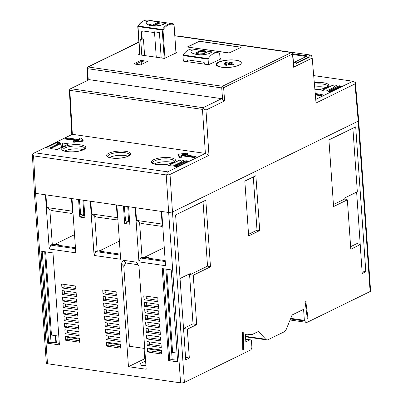 <?xml version="1.0" encoding="UTF-8"?>
<svg xmlns="http://www.w3.org/2000/svg" width="403" height="403" viewBox="0 0 403 403"><rect width="100%" height="100%" fill="white"/><g stroke="black" fill="none" stroke-linecap="round" stroke-linejoin="round"><path stroke-width="0.6" d="M164.988 58.375L162.988 29.953A0.549 0.297 -145.9 0 0 162.359 29.5L138.128 26.034A0.549 0.297 -145.9 0 0 137.856 26.114A0.549 0.297 -145.9 0 0 137.861 26.356L137.997 26.573A0.549 0.307 -81.9 0 1 138.128 26.034A20.87 11.747 -81.9 0 1 147.946 20.15C144.259 19.762 140.899 21.752 137.856 26.114A0.549 0.549 0 0 0 137.766 26.462L139.76 54.863M147.765 61.362L140.561 64.888L133.72 63.906L140.924 60.379L147.765 61.362M239.065 65.175A12.614 3.728 176 0 1 225.096 67.508A12.614 3.728 176 0 1 216.164 64.576A12.614 3.728 176 0 1 218.426 62.213A12.614 3.728 176 0 1 232.395 59.886A12.614 3.728 176 0 1 241.326 62.818A12.614 3.728 176 0 1 239.065 65.175M176 52.183L176.998 52.526L164.409 58.4L138.834 54.727L138.697 54.511L139.7 54.022M220.028 58.506L221.086 58.853L208.497 64.727L182.922 61.06L182.685 60.944L183.31 60.581M187.254 47.01L199.153 41.187L241.221 47.227L229.322 53.05L187.254 47.01M245.664 339.165L251.004 339.93A0.821 0.463 98.2 0 1 251.074 339.93A0.821 0.463 98.2 0 1 251.427 340.515L251.86 346.686A2.74 1.541 98.2 0 1 250.475 350.066L184.388 382.407A2.74 0.811 176 0 1 180.579 382.85L47.494 363.748A2.74 0.811 176 0 1 46.325 363.174L34.411 192.79L35.58 193.364L45.413 194.78L49.206 249.004L75.794 252.817L72.001 198.593L78.565 199.535L79.789 217.046L84.947 217.786L83.723 200.276L90.287 201.218L94.08 255.442L120.663 259.26L116.875 205.036L123.434 205.978L124.663 223.484L129.821 224.229L128.597 206.719L135.156 207.661L138.949 261.885L165.537 265.703L161.744 211.479L168.666 212.472L166.222 174.922L168.232 174.126L170.031 174.434L208.981 155.372L205.963 110.059L202.941 108.417L203.132 107.717L221.635 98.664L89.144 79.648L70.646 88.7L69.784 89.305L69.376 90.453L71.794 134.582M221.635 98.664L222.627 99.848L221.721 87.94A1.37 0.398 -4.3 0 0 223.625 87.708L292.533 53.992L293.535 67.21L312.199 58.077L316.028 102.992L354.983 83.935L355.37 82.555L358.7 120.613L358.212 121.142L172.474 212.028L184.388 382.407M205.963 110.059L224.627 100.926L222.627 99.848M251.004 339.93L249.215 340.142L245.699 339.638M290.734 318.36L304.356 320.314L303.59 309.348L292.12 314.965L286.316 329.186A5.486 3.088 98.2 0 1 284.206 331.81L268.066 339.704A5.486 3.088 98.2 0 1 266.922 339.905A5.486 3.088 98.2 0 1 265.738 339.25L258.399 331.462L251.593 334.792L251.543 334.067L245.326 334.329L245.85 341.794L249.215 340.142M304.356 320.314L304.744 321.015A5.486 3.088 98.2 0 0 306.406 322.34A5.486 3.088 98.2 0 0 307.554 322.138L370.125 291.52A2.74 0.811 176 0 0 370.614 291.011L358.7 120.628M305.832 301.63L305.147 301.963L307.282 318.355L307.963 318.022L305.832 301.63M175.597 214.96L185.728 359.859L189.329 358.096L187.309 329.221L196.704 324.622L193.254 275.234L210.482 266.806L205.822 200.17L175.597 214.96M347.356 199.828L350.806 249.22L360.201 244.621L362.221 273.496L365.823 271.733L355.693 126.834L328.913 139.937L333.573 206.573L347.356 199.828L344.867 198.946L333.432 204.543M259.703 230.556L255.865 175.683L244.823 181.083L248.661 235.962L259.703 230.556L257.008 230.173L248.545 234.314M242.772 349.92L242.546 332.596L243.231 332.263L243.452 349.587L242.772 349.92M146.183 369.244L138.975 266.192L136.471 262.177L123.237 260.273L121.253 263.648L128.456 366.7L146.183 369.244M63.296 307.549L77.321 309.564L77.044 305.64L63.019 303.63L63.296 307.549L65.568 306.436L77.215 308.109M76.862 303.031L76.585 299.112L62.566 297.097L62.838 301.016L76.862 303.031M76.132 292.578L62.107 290.563L62.384 294.482L76.404 296.497L76.132 292.578M75.673 286.044L61.649 284.029L61.926 287.949L75.945 289.964L75.673 286.044M65.125 333.679L79.144 335.694L78.872 331.775L64.848 329.76L65.125 333.679L67.392 332.571L79.043 334.243M78.414 325.241L64.394 323.226L64.666 327.15L78.691 329.16L78.414 325.241M77.955 318.708L63.936 316.698L64.208 320.617L78.232 322.627L77.955 318.708M77.502 312.174L63.478 310.164L63.755 314.083L77.774 316.093L77.502 312.174M117.646 305.006L103.621 302.991L103.898 306.91L117.918 308.925L117.646 305.006M117.187 298.472L103.168 296.457L103.44 300.376L117.464 302.391L117.187 298.472M116.734 291.938L102.71 289.923L102.982 293.842L117.006 295.857L116.734 291.938M79.331 338.308L65.306 336.293L65.578 340.213L79.603 342.228L79.331 338.308M105.45 329.12L105.722 333.044L119.746 335.054L119.474 331.135L105.45 329.12M119.016 324.601L104.992 322.591L105.269 326.511L119.288 328.521L119.016 324.601M118.558 318.068L104.538 316.058L104.81 319.977L118.835 321.987L118.558 318.068M118.104 311.534L104.08 309.524L104.352 313.443L118.376 315.458L118.104 311.534M157.79 297.832L143.765 295.817L144.042 299.736L158.062 301.751L157.79 297.832M120.386 344.202L106.362 342.187L106.639 346.106L120.658 348.121L120.386 344.202M119.928 337.669L105.908 335.654L106.18 339.573L120.205 341.588L119.928 337.669M159.618 323.962L145.594 321.952L145.871 325.871L159.89 327.881L159.618 323.962M159.16 317.428L145.135 315.418L145.412 319.337L159.432 321.347L159.16 317.428M158.978 314.819L158.701 310.894L144.682 308.884L144.954 312.804L158.978 314.819M158.248 304.366L144.224 302.351L144.496 306.27L158.52 308.285L158.248 304.366M161.442 350.096L147.422 348.081L147.694 352L161.719 354.015L161.442 350.096M160.988 343.563L146.964 341.548L147.241 345.467L161.26 347.482L160.988 343.563M160.53 337.029L146.506 335.014L146.783 338.933L160.807 340.948L160.53 337.029M160.072 330.495L146.052 328.48L146.324 332.404L160.349 334.414L160.072 330.495M52.979 252.908L41.086 251.2L47.519 343.185L59.412 344.892L52.979 252.908M171.215 269.879L162.243 268.589L168.676 360.574L177.647 361.864L171.215 269.879M180.579 382.85L168.666 212.472L172.474 212.028L170.031 174.434M247.674 334.228L251.593 334.792M145.921 365.566A5.622 1.662 176 0 1 142.39 365.491A5.622 1.662 176 0 1 139.992 364.312A5.622 1.662 176 0 1 141 363.264L145.604 361.007M145.423 358.423A10.831 3.204 -4 0 0 144.783 358.715L128.456 366.7M144.727 348.459L129.373 346.253L123.786 266.328L121.253 263.648M123.786 266.328L125.771 262.952L123.237 260.273M125.771 262.952L138.053 264.716M127.766 206.598L124.265 206.099L125.6 221.035L128.517 221.454L127.766 206.598L128.597 206.719M123.434 205.978L124.265 206.099M90.287 201.218L116.875 205.036M84.58 212.537L83.733 212.955L82.892 200.16L83.723 200.276M82.892 200.16L79.396 199.656L80.726 214.592L83.643 215.011L83.733 212.955M78.565 199.535L79.396 199.656M45.413 194.78L72.001 198.593M166.222 174.922L33.585 155.88L35.58 193.364L47.494 363.748M135.156 207.661L161.744 211.479M124.663 223.484L127.947 221.877L129.675 222.124M129.454 218.98L128.602 219.398M119.399 241.13L99.954 250.641M98.816 251.064L99.743 250.611L103.893 251.21L103.178 251.694M103.893 251.21L102.961 251.663M94.72 215.948L97.158 250.827L120.311 254.152M117.822 218.633L116.724 219.912L117.253 217.64L117.736 217.403M90.791 201.293L91.677 213.968L96.307 216.985L116.724 219.912M91.677 213.968L117.253 217.64L116.366 204.966M84.716 214.487L83.643 215.011M45.892 147.896L57.402 142.264L59.558 142.571L59.755 143.085L62.324 142.969L68.616 143.871L57.11 149.503L50.813 148.601L50.33 147.961L48.048 148.203L45.892 147.896M57.538 144.234L57.402 142.264M315.725 99.425L352.902 81.225L313.695 75.598M322.365 94.962L320.677 95.697L315.342 94.932M333.367 84.897L336.742 85.381L336.938 85.894L337.779 86.015L339.507 85.779L341.663 86.086L330.158 91.718L327.997 91.41L327.8 90.897L326.959 90.776L325.231 91.013L321.856 90.529L333.367 84.897L334.943 86.801L334.999 87.637M326.773 90.801L334.943 86.801M188.428 161.069L176.917 166.701L174.756 166.394L174.272 165.754L171.99 165.996L168.615 165.512L180.126 159.88L183.501 160.364L183.697 160.873L184.539 160.999L186.267 160.762L188.428 161.069M127.973 156.218A10.967 3.244 -4 0 0 125.157 155.548A10.967 3.244 -4 0 0 109.561 157.508M72.344 134.315L34.653 152.757L167.683 171.854L205.384 153.412L72.344 134.315L69.784 89.305M182.075 156.822L181.642 157.251L179.39 157.341L177.924 154.807M195.949 156.817L194.261 157.558L181.481 155.724M187.954 153.951L187.531 154.374L184.529 154.732M83.199 140.768L82.771 141.196L74.112 142.234L73.472 142.143L73.17 141.629M79.557 139.665L79.043 138.758M76.535 140.657L65.311 139.05L65.059 138.672L77.517 140.541M208.981 155.372L205.384 153.412L202.462 109.389L202.941 108.417M168.232 174.126L167.683 171.854M177.985 36.174L178.363 36.174M312.199 58.077L311.519 55.287L310.607 55.13L308.668 56.077L309.514 57.09L296.437 63.488L295.59 62.475L293.419 62.163M178.328 36.048L310.97 55.09L178.116 36.109M352.902 81.225L355.37 82.555M174.847 35.817L291.319 52.531A1.37 1.058 63.9 0 1 292.533 53.992A1.37 0.398 -4.3 0 0 292.78 53.735L293.762 66.702L293.535 67.21M293.52 63.488L295.59 62.475M292.785 53.795L308.668 56.077M34.653 152.757L32.411 154.631L33.585 155.88M34.406 192.775L32.411 154.631M180.025 157.437L180.005 157.175L182.07 156.777A0.272 0.257 149.5 0 0 181.783 156.545L181.642 157.251M181.285 155.437L180.887 155.019L181.285 155.437M182.851 154.671L182.141 154.409L187.44 153.775L187.249 153.16L178.161 154.304L179.627 156.792A0.272 0.257 149.5 0 0 179.375 157.084L179.39 157.341M195.803 156.495L182.141 154.409L195.702 156.455L194.382 156.958L180.887 155.019L181.783 156.545M172.847 162.661A10.967 3.244 -4 0 0 170.026 161.986A10.967 3.244 -4 0 0 154.435 163.945M135.665 207.731L136.552 220.406L162.127 224.078L161.24 211.404M138.949 261.885L140.541 257.996L142.027 257.27L139.589 222.391M142.027 257.27L165.18 260.595M162.611 223.841L162.127 224.078L161.593 226.355L162.696 225.07M136.552 220.406L141.176 223.423L161.593 226.355M180.126 159.88L181.703 161.784L181.763 162.621M173.532 165.784L181.703 161.784M183.597 161.724L183.501 160.364M186.267 160.762L186.357 162.082M165.245 261.542L140.541 257.996M164.268 247.568L144.828 257.084M143.685 257.507L144.617 257.054L148.767 257.648L148.052 258.132M148.767 257.648L147.836 258.101M176.796 166.686L177.184 165.794L175.703 165.583L175.093 166.439M175.703 165.583L183.823 161.608L186.241 162.137M185.587 161.769L183.823 161.608M177.184 165.794L185.304 161.82M83.104 149.78A10.967 3.244 -4 0 0 80.283 149.105A10.967 3.244 -4 0 0 64.692 151.065M72.953 212.19L71.85 213.474L51.433 210.542L46.803 207.525L72.384 211.197L71.497 198.523M71.85 213.474L72.384 211.197L72.867 210.96M45.922 194.851L46.803 207.525M75.502 248.661L50.798 245.115L49.206 249.004M50.798 245.115L52.284 244.389L75.437 247.709M52.284 244.389L49.846 209.51M60.47 143.811L58.722 143.654L50.189 147.951M58.722 143.654L60.203 143.866L52.083 147.841L51.493 148.697M61.432 147.387L61.095 144.717L60.203 143.866L60.49 143.816M53.942 244.626L54.868 244.173L59.019 244.767L58.304 245.251M74.525 234.687L55.085 244.203M79.789 217.046L83.078 215.434L84.801 215.686M59.019 244.767L58.092 245.22M62.394 146.919L61.392 147.055M59.639 143.69L59.558 142.571M62.324 142.969L62.596 146.818M73.155 141.357L73.155 141.423A0.272 0.257 -33.3 0 1 73.401 141.126L73.598 141.02M78.253 140.647L73.623 141.02M73.165 141.655L73.608 141.01L78.928 140.385L65.367 138.34L66.686 137.836L79.819 139.881L80.177 139.77L79.482 138.143M330.037 91.703L330.42 90.816L338.545 86.841L339.482 87.154M338.827 86.786L337.064 86.625L328.944 90.599L328.334 91.456M339.507 85.779L339.598 87.098M336.837 86.741L336.742 85.381M326.087 87.678A10.967 3.244 -4 0 0 314.667 87.043M97.158 250.827L95.667 251.558L94.08 255.442M120.376 255.104L95.667 251.558M129.59 220.93L128.517 221.454M65.392 303.968L65.568 306.436M64.938 297.439L65.11 299.908L76.761 301.58M65.11 299.908L62.838 301.016M64.48 290.906L64.651 293.374L76.303 295.046M62.384 294.482L64.651 293.374M64.022 284.372L64.198 286.84L75.845 288.513M61.926 287.949L64.198 286.84M67.22 330.102L67.392 332.571M66.762 323.569L66.938 326.037L78.585 327.71M64.666 327.15L66.938 326.037M66.309 317.035L66.48 319.503L78.132 321.176M64.208 320.617L66.48 319.503M65.85 310.501L66.021 312.97L77.673 314.642M63.755 314.083L66.021 312.97M105.994 303.333L106.165 305.796L117.817 307.469M103.898 306.91L106.165 305.796M105.536 296.799L105.712 299.268L117.359 300.94M103.44 300.376L105.712 299.268M105.082 290.266L105.254 292.734L116.905 294.407M102.982 293.842L105.254 292.734M79.381 339.079L67.734 337.407L67.85 339.104L79.502 340.777M67.679 336.636L67.734 337.407M65.578 340.213L67.85 339.104M120.442 344.968L108.79 343.301L108.911 344.998L120.557 346.671M161.497 350.862L149.845 349.189L149.966 350.892L161.618 352.565M108.734 342.53L108.79 343.301M106.639 346.106L108.911 344.998M149.795 348.424L149.845 349.189M147.694 352L149.966 350.892M242.767 349.487L243.452 349.587M307.222 317.917L307.963 318.022M107.823 329.463L107.994 331.931L119.646 333.603M105.722 333.044L107.994 331.931M107.364 322.929L107.541 325.397L119.187 327.07M105.269 326.511L107.541 325.397M106.911 316.395L107.082 318.864L118.734 320.536M104.81 319.977L107.082 318.864M106.452 309.862L106.624 312.33L118.275 314.002M104.352 313.443L106.624 312.33M146.138 296.16L146.314 298.628L157.961 300.3M144.042 299.736L146.314 298.628M108.281 335.996L108.452 338.465L120.104 340.137M106.18 339.573L108.452 338.465M147.966 322.289L148.138 324.758L159.79 326.43M145.871 325.871L148.138 324.758M147.508 315.756L147.684 318.224L159.331 319.896M145.412 319.337L147.684 318.224M147.055 309.222L147.226 311.69L158.878 313.363M147.226 311.69L144.954 312.804M146.596 302.693L146.768 305.162L158.419 306.834M144.496 306.27L146.768 305.162M149.337 341.89L149.508 344.358L161.16 346.031M147.241 345.467L149.508 344.358M148.878 335.356L149.055 337.825L160.701 339.497M146.783 338.933L149.055 337.825M148.425 328.823L148.596 331.291L160.248 332.964M146.324 332.404L148.596 331.291M58.798 336.122L51.458 335.069L45.64 251.855M59.306 343.427L56.355 342.777A1.919 0.569 -4 0 0 56.128 342.736A1.919 0.569 -4 0 0 55.876 342.706L51.03 342.308A1.919 0.569 -4 0 0 48.617 342.646L47.519 343.185M177.033 353.093L172.615 352.459L166.792 269.244M177.527 360.136L172.187 359.698A1.919 0.569 -4 0 0 169.769 360.04L168.676 360.574M187.309 329.221L183.622 328.4L185.098 350.877M189.329 358.096L185.546 357.254M196.704 324.622L193.017 323.8L183.622 328.4M193.017 323.8L189.526 273.874M193.254 275.234L190.302 274.574L190.231 273.526L180.04 278.513M203.011 201.54L207.53 266.146L190.302 274.574M210.482 266.806L207.53 266.146M352.882 128.209L357.33 191.763L344.792 197.898L344.867 198.946M356.625 192.105L361.597 264.514M360.201 244.621L357.093 243.518L350.63 246.676M365.823 271.733L362.04 270.892M253.286 176.942L257.008 230.173M140.924 60.379L141.181 61.493L146.067 62.193M135.67 64.188L141.181 61.493L141.388 64.48M240.798 47.433L229.196 52.934L187.697 47.075M187.687 46.975L199.278 41.302L240.782 47.262M141.785 55.151L140.662 39.172L141.67 39.313L141.246 33.303A2.74 2.116 63.9 0 1 142.284 31.162A2.74 2.116 63.9 0 1 143.307 31.011L153.966 32.537L153.911 31.751L159.407 32.537L161.19 57.936M146.496 23.712L146.093 23.253C145.438 21.576 147.075 20.775 150.999 20.85C157.371 21.414 162.041 22.049 165.003 22.749L165.386 22.906C165.965 23.49 164.328 24.291 160.48 25.308C154.253 26.794 149.594 26.26 146.496 23.712L155.916 25.943L161.401 25.031L165.144 22.966L164.751 22.81C161.996 22.155 157.417 21.53 151.014 20.946C147.231 20.875 145.669 21.641 146.339 23.233L146.747 23.676M175.955 53.035L174.051 24.482A0.549 0.549 0 0 0 173.698 24.009L172.177 23.616A20.87 11.747 98.1 0 1 173.617 23.989A0.549 0.448 110.9 0 1 173.95 24.588A20.321 11.44 98.1 0 0 162.988 29.953L162.228 30.039L164.217 58.375M144.601 55.559L143.453 39.222L142.219 39.046L141.796 33.036A2.74 2.116 -116.1 0 1 142.571 31.051M141.67 39.313L142.219 39.046M156.268 57.231L154.51 32.265L153.966 32.537M160.077 22.875L157.83 22.553L151.568 25.616L153.81 25.938L160.077 22.875M157.83 22.553L157.895 23.445L152.959 25.857M159.17 23.626L157.895 23.445M187.753 61.75L187.717 61.221A1.919 1.481 -116.1 0 1 188.09 59.987M186.937 61.634L186.937 61.604A1.919 1.481 63.9 0 1 187.662 60.102A1.919 1.481 63.9 0 1 188.377 60.002L203.188 62.122A1.919 1.481 63.9 0 1 204.885 64.178L204.885 64.208M183.345 61.12L182.957 55.543A0.549 0.307 -81.8 0 1 183.093 55.004A20.87 11.747 -81.8 0 1 192.911 49.121L218.038 52.728A20.87 11.747 98.2 0 0 208.22 58.611A0.549 0.307 98.2 0 0 208.084 59.15L208.477 64.727M218.038 52.728A20.87 11.747 98.2 0 1 219.479 53.1A0.549 0.307 98.2 0 1 219.675 53.483L220.083 59.342M210.698 52.748C209.882 53.765 206.079 54.536 199.284 55.06C192.236 53.75 189.652 52.294 191.541 50.687C192.347 49.619 196.201 49.589 203.092 50.592C210.134 51.423 212.673 52.138 210.698 52.748L210.643 52.748C212.603 52.153 210.064 51.433 203.021 50.597C196.17 49.614 192.362 49.645 191.596 50.697C189.722 52.269 192.302 53.71 199.329 55.02C206.099 54.506 209.867 53.75 210.643 52.748M206.653 52.385A5.486 1.622 -4 0 0 204.331 51.337L206.658 52.299L203.772 53.911L198.069 54.4L195.717 53.065L198.603 51.377L204.331 51.337A5.486 1.622 -4 0 0 198.75 51.574A5.486 1.622 -4 0 0 195.732 53.166M205.298 52.526A4.116 1.214 176 0 1 205.303 52.581A4.116 1.214 176 0 1 203.137 53.821A4.116 1.214 176 0 1 198.85 54.017A4.116 1.214 176 0 1 197.097 53.156A4.116 1.214 176 0 1 197.097 53.105M198.85 54.017L197.092 53.055L199.253 51.791L203.55 51.72L205.298 52.481L203.127 53.695L198.85 54.017M219.973 61.805A12.271 3.627 -4 0 0 216.728 64.556A12.271 3.627 -4 0 0 224.632 67.377A12.271 3.627 -4 0 0 237.971 65.593A12.271 3.627 -4 0 0 241.216 62.843A12.271 3.627 -4 0 0 233.312 60.022A12.271 3.627 -4 0 0 219.973 61.805M230.748 62.415L232.763 62.838L231.463 63.336L231.508 63.679L233.921 64.188L232.068 64.903L229.655 64.394L226.264 65.341L224.254 64.918L226.698 63.876L224.023 63.211L225.876 62.495L228.289 63.004L230.748 62.415L230.909 64.656M225.957 63.619L225.876 62.495M139.987 54.894L137.997 26.573L162.228 30.039A0.549 0.307 98.1 0 1 162.359 29.5A20.87 11.747 98.1 0 1 172.177 23.616L147.946 20.15M174.842 35.721L291.606 52.481A1.37 0.771 98.2 0 0 291.319 52.531L222.416 86.252L88.232 66.989L138.874 42.209M88.232 66.989A1.37 1.058 -116.1 0 0 87.718 67.064A1.37 1.37 0 0 0 86.952 68.384A1.37 0.413 -3.7 0 0 87.542 68.681A1.37 0.771 -81.8 0 1 88.232 66.989M224.627 100.926L223.625 87.708A1.37 1.058 -116.1 0 0 222.416 86.252A1.37 0.771 98.2 0 0 221.721 87.94L87.542 68.681L88.267 80.076M203.132 107.717L70.646 88.7M370.125 291.52L358.212 121.142L354.983 83.935M265.738 339.25L245.467 336.344M304.744 321.015L290.487 318.964M141.136 365.214L141 363.264M144.057 348.363L144.783 358.715M314.31 82.801A12.065 3.567 176 0 1 323.619 82.776A12.065 3.567 176 0 1 327.906 86.766A12.065 3.567 176 0 1 314.904 89.798M124.955 152.672A10.967 3.244 176 0 1 129.63 154.969L126.849 156.686C122.225 158.167 117.263 158.616 111.953 158.021C105.767 156.626 108.412 156.404 107.747 156.495A10.967 3.244 176 0 1 113.535 153.195A10.967 3.244 176 0 1 124.955 152.672M125.509 151.321A12.065 3.567 176 0 1 128.486 156.107A12.065 3.567 176 0 1 111.727 158.062A12.065 3.567 176 0 1 108.745 153.276A12.065 3.567 176 0 1 125.509 151.321M170.378 157.759A12.065 3.567 176 0 1 173.361 162.55A12.065 3.567 176 0 1 156.596 164.505A12.065 3.567 176 0 1 153.619 159.714A12.065 3.567 176 0 1 170.378 157.759M80.635 144.879A12.065 3.567 176 0 1 83.617 149.669A12.065 3.567 176 0 1 66.853 151.624A12.065 3.567 176 0 1 63.87 146.833A12.065 3.567 176 0 1 80.635 144.879M69.931 90.363L202.462 109.389M295.505 62.465A1.098 0.846 -116 0 0 294.83 62.037A1.098 0.62 98.2 0 0 294.528 62.324M307.298 58.173L307.227 57.644A1.098 0.403 -7.4 0 0 307.418 57.372A1.098 1.098 0 0 0 306.487 56.43A1.098 0.62 98.2 0 0 306.26 56.47L294.83 62.037L293.394 61.83M296.089 63.07L307.227 57.644A1.098 0.846 64 0 0 306.26 56.47L292.84 54.531M177.909 154.535L179.375 157.084L181.562 156.651M179.627 156.792L179.94 156.838M181.315 155.442L194.241 157.296L195.002 157.205L194.76 156.913M194.382 156.958L194.261 157.558M195.022 157.467L195.848 156.535M195.702 156.455L195.964 157.009M196.06 156.908L195.631 156.344M183.526 154.591L187.949 153.896A0.272 0.257 146.7 0 0 187.662 153.669M187.44 153.775L187.531 154.374M187.36 153.205A0.272 0.257 -33.3 0 1 187.607 153.316L187.042 153.16M187.012 153.165L178.353 154.198M178.378 154.198L177.919 154.833M177.924 154.858L177.909 154.596A0.272 0.257 -30.5 0 1 178.161 154.304M169.824 159.114A10.967 3.244 176 0 1 174.504 161.407L171.718 163.124C167.099 164.61 162.132 165.054 156.827 164.464C150.641 163.064 153.286 162.847 152.621 162.938A10.967 3.244 176 0 1 158.404 159.638A10.967 3.244 176 0 1 169.824 159.114M183.697 160.873L183.753 161.648M184.584 161.628L184.539 160.999M80.081 146.229A10.967 3.244 176 0 1 84.761 148.526L81.975 150.243C77.356 151.73 72.389 152.173 67.084 151.583C60.898 150.183 63.543 149.966 62.873 150.057A10.967 3.244 176 0 1 68.661 146.757A10.967 3.244 176 0 1 80.081 146.229M52.083 147.841L50.602 147.629M60.646 143.866L60.601 143.206M59.755 143.085L59.8 143.715M65.311 139.05L65.432 138.451M79.048 138.803L79.703 139.685M79.033 138.481L79.028 138.541A0.272 0.257 -30.5 0 1 79.28 138.249M74.112 142.234L74.092 141.972L83.194 140.723A0.272 0.257 149.5 0 0 82.907 140.491L81.441 138.002L79.507 138.143M73.401 141.126L73.704 141.589A0.272 0.257 146.7 0 0 73.457 141.881L82.686 140.597L82.771 141.196M73.17 141.685L73.472 142.143M73.704 141.589L74.026 141.634M65.367 138.34L66.304 137.881M66.127 137.967L66.792 137.851M66.686 137.836L80.046 139.735M81.441 138.002A0.272 0.257 -30.5 0 1 81.693 138.123L81.124 137.957M337.064 86.625L338.545 86.841M330.42 90.816L328.944 90.599M337.825 86.645L337.779 86.015M336.938 85.894L336.989 86.665M314.426 84.172A10.967 3.244 176 0 1 323.065 84.131A10.967 3.244 176 0 1 327.745 86.428L324.959 88.141L320.884 89.184L314.899 89.748M322.224 94.64L315.217 93.486L322.118 94.594L320.798 95.098L315.287 94.307M321.438 95.612L321.181 95.058M315.317 94.67L320.657 95.435L322.269 94.68M322.118 94.594L322.38 95.148M322.476 95.048L322.052 94.488M320.798 95.098L320.677 95.697M56.355 342.777L55.856 335.699M55.382 335.634L55.876 342.706M51.03 342.308L44.698 251.719M42.234 251.366L48.617 342.646M172.187 359.698L165.85 269.108M163.386 268.756L169.769 360.04M176.862 52.309L176.882 52.581M220.95 58.637L220.965 58.909M176.056 52.984L173.965 24.407M141.246 33.303L141.796 33.036M161.401 25.031L155.946 25.938M164.751 22.81L165.003 22.749M186.937 61.604L187.717 61.221M182.957 55.543L208.084 59.15M183.093 55.004L208.22 58.611M226.481 64.062L226.562 65.226M228.289 63.004L228.395 64.52M229.554 64.379L229.453 62.913M231.589 64.802L231.508 63.679M138.859 42.043L87.718 67.064M87.718 80.343L86.952 68.384M251.074 339.93L245.664 339.155M266.922 339.905L245.503 336.832M306.406 322.34L290.064 319.997M307.418 57.372L307.509 58.067M292.835 54.455L306.487 56.43M292.78 53.735A1.37 1.37 0 0 0 291.606 52.481M182.096 157.059L181.239 155.311M187.974 154.183L187.607 153.316M81.114 137.947L79.492 138.128L79.038 138.778M81.693 138.128L83.219 141.005M70.001 337.729L70.117 339.427M216.728 64.556L216.804 65.639M241.216 62.843L241.246 63.331M226.788 65.14L226.698 63.876M231.332 64.747L231.246 63.523"/></g></svg>
